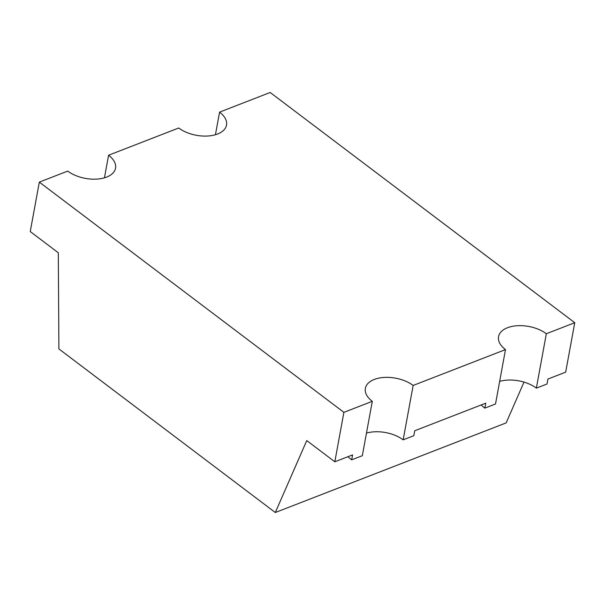 <?xml version="1.0" encoding="UTF-8"?>
<svg xmlns="http://www.w3.org/2000/svg" width="605" height="605" viewBox="0 0 605 605"><rect width="100%" height="100%" fill="white"/><g stroke="black" fill="none" stroke-linecap="round" stroke-linejoin="round"><path stroke-width="0.91" d="M104.438 177.825L108.582 155.228L178.732 127.995A27.83 15.48 -169.6 0 0 207.712 136.019A27.83 15.48 -169.6 0 0 226.52 125.084A27.83 15.48 -169.6 0 0 219.577 112.137L270.185 92.482L574.75 322.707L546.338 333.741L536.355 388.13A27.83 15.48 -169.6 0 0 499.654 381.392M546.338 333.741A27.83 15.48 -169.6 0 0 517.358 325.717A27.83 15.48 -169.6 0 0 498.543 336.645A27.83 15.48 -169.6 0 0 505.493 349.599L413.147 385.453A27.83 15.48 -169.6 0 0 384.167 377.429A27.83 15.48 -169.6 0 0 365.352 388.357A27.83 15.48 -169.6 0 0 372.302 401.312L343.89 412.345L39.325 182.12L67.737 171.086A27.83 15.48 -169.6 0 0 96.717 179.11A27.83 15.48 -169.6 0 0 115.532 168.182A27.83 15.48 -169.6 0 0 108.582 155.228M39.325 182.12L30.25 231.564L58.299 252.769L58.904 348.934L275.305 512.518L306.758 440.584L334.815 461.789L343.89 412.345M505.493 349.599L495.51 403.989L484.855 408.125L485.762 403.18L414.727 430.76L413.82 435.706L403.164 439.843L413.147 385.453M574.75 322.707L565.675 372.151L547.918 379.048L547.011 383.993L536.355 388.13M372.302 401.312L362.319 455.701L351.664 459.838L352.571 454.892L334.815 461.789M219.577 112.137L215.425 134.726M275.305 512.518L506.166 422.88L523.998 382.103M366.464 433.104A27.83 15.48 -169.6 0 1 403.164 439.843M351.664 459.838A42.342 23.557 -169.6 0 1 347.973 456.677M484.855 408.125A42.342 23.557 -169.6 0 1 481.156 404.964"/></g></svg>

